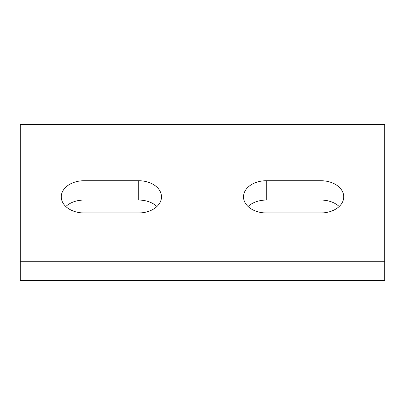 <?xml version="1.0" encoding="UTF-8"?>
<svg xmlns="http://www.w3.org/2000/svg" width="405" height="405" viewBox="0 0 405 405"><rect width="100%" height="100%" fill="white"/><g stroke="black" fill="none" stroke-linecap="round" stroke-linejoin="round"><path stroke-width="0.61" d="M384.75 124.396L20.25 124.396L20.25 261.276L384.75 261.276L384.75 124.396M266.287 180.731A22.781 16.109 0 0 0 243.506 196.84A22.781 16.109 0 0 0 266.287 212.949L320.962 212.949A22.781 16.109 0 0 0 343.744 196.84A22.781 16.109 0 0 0 320.962 180.731L266.287 180.731L266.287 200.06A22.781 16.109 0 0 0 248.062 206.504M138.713 180.731A22.781 16.109 180 0 1 161.494 196.84A22.781 16.109 180 0 1 138.713 212.949L84.037 212.949A22.781 16.109 180 0 1 61.256 196.84A22.781 16.109 180 0 1 84.037 180.731L138.713 180.731L138.713 200.06A22.781 16.109 180 0 1 156.938 206.504M384.75 261.276L384.75 280.604L20.25 280.604L20.25 261.276M339.188 206.504A22.781 16.109 0 0 0 320.962 200.06L266.287 200.06M65.812 206.504A22.781 16.109 180 0 1 84.037 200.06L138.713 200.06M320.962 180.731L320.962 200.06M84.037 180.731L84.037 200.06"/></g></svg>
